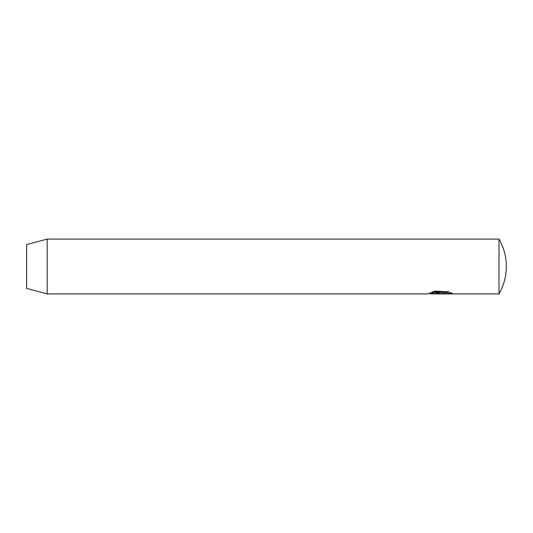 <?xml version="1.0" encoding="UTF-8"?>
<svg xmlns="http://www.w3.org/2000/svg" width="533" height="533" viewBox="0 0 533 533"><rect width="100%" height="100%" fill="white"/><g stroke="black" fill="none" stroke-linecap="round" stroke-linejoin="round"><path stroke-width="0.8" d="M47.21 293.91L427.832 293.91L435.035 291.118L448.579 291.837L446.767 292.51L436.034 292.124L430.384 293.91L499.008 293.91L499.008 239.09L47.21 239.09L47.21 293.91L26.65 288.4L26.65 244.6L47.21 239.09M439.265 293.01C437.62 293.223 437.62 293.403 439.265 293.55L449.965 293.55L448.566 293.043L450.378 292.51L453.183 293.85L439.265 293.85L435.448 293.31L439.265 292.211L439.265 293.01C437.62 293.223 437.62 293.403 439.265 293.55L439.265 293.85M449.246 292.857L449.965 293.55M439.265 293.137C437.62 292.983 437.62 292.804 439.265 292.584M449.965 293.436L452.437 293.436M430.364 293.896L430.364 293.49L436.027 291.691L446.767 292.077L446.767 292.51M446.767 292.077L448.579 291.391M499.008 293.91A54.826 54.826 0 0 0 499.008 239.09M437.993 292.89L437.993 293.31M430.364 293.503L428.505 293.503"/></g></svg>
